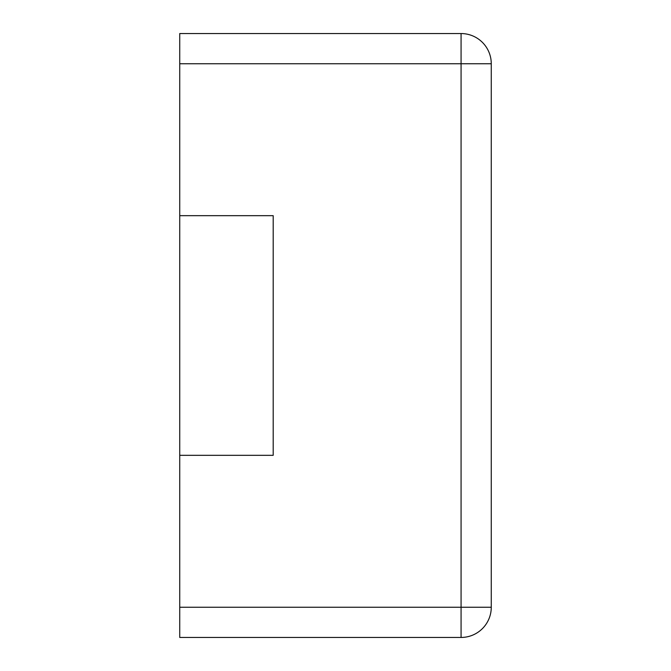 <?xml version="1.0" encoding="UTF-8"?>
<svg xmlns="http://www.w3.org/2000/svg" width="671" height="671" viewBox="0 0 671 671"><rect width="100%" height="100%" fill="white"/><g stroke="black" fill="none" stroke-linecap="round" stroke-linejoin="round"><path stroke-width="1.01" d="M179.736 63.745L179.736 33.55L461.069 33.55A30.195 30.195 0 0 1 491.264 63.745L491.264 607.255A30.195 30.195 0 0 1 461.069 637.45L461.069 33.55A30.195 30.195 0 0 1 491.264 63.745L179.736 63.745L179.736 215.676L273.189 215.676L273.189 455.324L179.736 455.324L179.736 637.45L461.069 637.45A30.195 30.195 0 0 0 491.264 607.255L179.736 607.255M179.736 215.676L179.736 455.324"/></g></svg>
